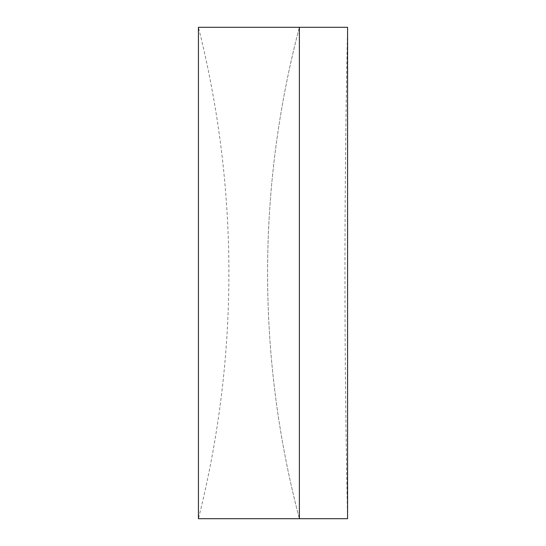 <?xml version="1.0" encoding="UTF-8"?>
<svg xmlns="http://www.w3.org/2000/svg" width="546" height="546" viewBox="0 0 546 546"><rect width="100%" height="100%" fill="white"/><g stroke="black" fill="none" stroke-linecap="round" stroke-linejoin="round"><path stroke-width="0.41" stroke-dasharray="2.73 2.05" d="M299.379 27.3L299.379 518.7L299.379 27.3A965.389 965.389 0 0 0 299.379 518.7A965.389 965.389 0 0 1 299.379 27.3M198.43 27.3L198.43 518.7A1006.019 1006.019 0 0 0 198.43 27.3M347.57 27.3L347.57 518.7A11607.871 11607.871 0 0 1 347.57 27.3"/><path stroke-width="0.82" d="M299.379 273L299.379 27.3L198.43 27.3L198.43 518.7L299.379 518.7L299.379 27.3L347.57 27.3L347.57 518.7L299.379 518.7L299.379 273"/></g></svg>
